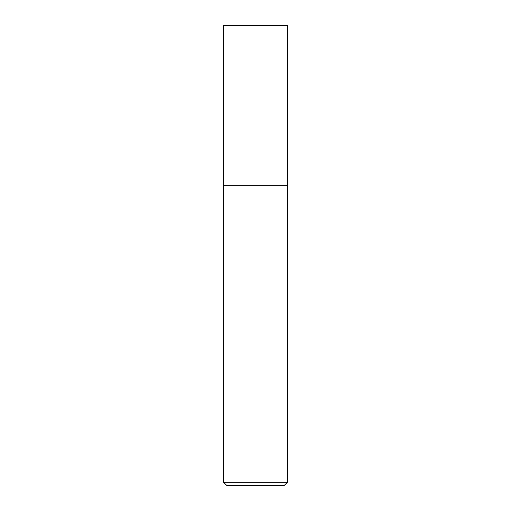 <?xml version="1.0" encoding="UTF-8"?>
<svg xmlns="http://www.w3.org/2000/svg" width="511" height="511" viewBox="0 0 511 511"><rect width="100%" height="100%" fill="white"/><g stroke="black" fill="none" stroke-linecap="round" stroke-linejoin="round"><path stroke-width="0.38" stroke-dasharray="2.56 1.92" d="M223.562 482.256L287.438 482.256M287.438 185.238L223.562 185.238L287.438 185.238M284.244 485.45L226.756 485.45M223.562 25.55L287.438 25.55"/><path stroke-width="0.77" d="M287.438 482.256L287.438 25.55L223.562 25.55L223.562 482.256L226.756 485.45L284.244 485.45L287.438 482.256L223.562 482.256M223.562 185.238L287.438 185.238L223.562 185.238"/></g></svg>
